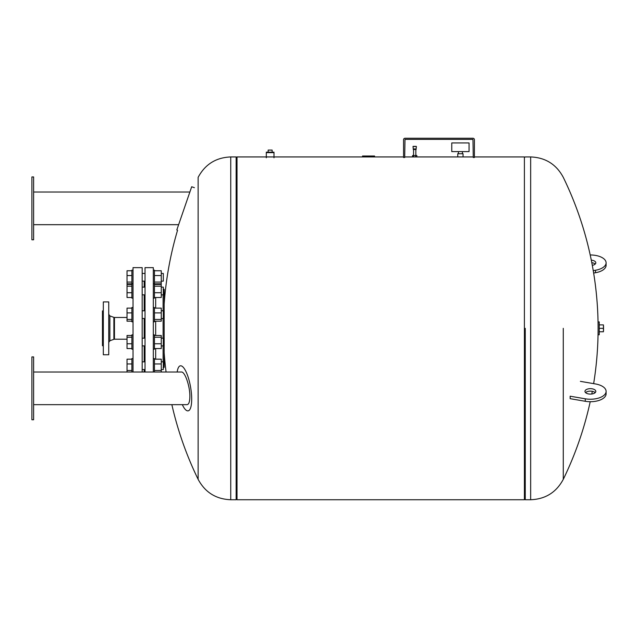 <?xml version="1.0" encoding="UTF-8"?>
<svg xmlns="http://www.w3.org/2000/svg" width="638" height="638" viewBox="0 0 638 638"><rect width="100%" height="100%" fill="white"/><g stroke="black" fill="none" stroke-linecap="round" stroke-linejoin="round"><path stroke-width="0.96" d="M599.241 324.909L603.444 324.909L603.444 331.768L599.241 331.768M599.241 328.339L599.241 321.911L598.101 321.911L598.101 334.767L599.241 334.767L599.241 328.339L603.444 328.339M603.532 330.628L603.532 326.058L603.444 330.628M563.274 328.339L563.274 479.353L563.274 328.339M525.257 328.339L525.257 499.745L525.257 328.339M595.222 264.068A5.431 2.712 0 0 0 591.793 262.681M591.29 260.152A5.431 2.712 180 0 1 595.812 262.832A5.431 2.712 180 0 1 592.303 265.368M593.236 270.648L595.501 270.257A15.711 7.855 0 0 0 606.1 262.832L606.1 265.304A15.711 7.855 180 0 1 595.501 272.729L593.643 273.048M606.1 262.832A15.711 7.855 0 0 0 590.206 254.977M570.149 398.678L570.149 396.206L585.269 398.806A15.711 7.855 180 0 0 606.1 391.381L606.1 393.853A15.711 7.855 0 0 1 585.269 401.286L570.149 398.678M585.556 392.617A5.431 2.712 180 0 1 590.389 391.142A5.431 2.712 180 0 1 595.222 392.617M590.389 388.67A5.431 2.712 0 0 0 584.958 391.381A5.431 2.712 0 0 0 590.389 394.093A5.431 2.712 0 0 0 595.812 391.381A5.431 2.712 0 0 0 590.389 388.67M580.381 381.349L595.501 383.956A15.711 7.855 180 0 1 606.1 391.381M404.699 157.506L403.559 157.506L403.559 139.682A1.428 1.428 0 0 1 404.986 138.255L472.973 138.255A1.428 1.428 0 0 1 474.409 139.682L474.409 157.506L473.26 157.506L472.973 139.395L404.986 139.395L404.699 157.506M451.768 142.944L469.05 142.944L469.05 151.605L451.768 151.605L451.768 142.944M457.765 156.94L463.052 156.94L463.052 153.75L457.765 153.75L457.765 156.94M462.406 153.75L462.406 151.605M415.689 156.94L416.845 156.94L416.845 155.512L412.555 155.512L412.555 156.94L415.689 156.94L415.689 155.512M416.128 148.941L416.128 149.507L413.272 149.507L413.272 148.941L416.128 148.941L416.399 146.525L413.145 146.365L416.255 146.365M415.84 155.512L415.84 149.507M404.699 156.94L413.544 156.94L413.56 149.507M403.559 156.94L237.009 156.94L237.009 499.745L524.396 499.745L524.396 156.94L474.409 156.94M374.562 156.007L374.562 156.653L374.562 156.007L362.536 156.007L362.536 156.653M371.172 156.653L371.172 156.007M366.826 156.653L366.826 156.007M365.614 156.653L365.614 156.007M364.123 156.653L364.123 156.007M272.147 152.083L272.147 150.082L268.151 150.082L268.151 152.083M274.005 152.171L266.293 152.171M273.989 157.793L273.989 152.649L266.309 152.649L266.309 157.793M198.139 479.353C205.125 492.369 215.995 499.163 230.749 499.745L230.749 156.94C215.995 157.522 205.125 164.317 198.139 177.332L198.139 479.353A344.807 344.807 0 0 1 171.861 404.659M230.749 156.94L236.156 156.94L236.156 499.745L230.749 499.745M154.452 359.178L161.254 359.178L161.254 372.01M154.452 370.495L161.254 370.495M154.452 363.963L161.254 363.963M153.311 358.572L154.452 358.572L154.452 372.01M161.254 361.858L163.312 361.858L163.312 369.569L161.254 369.569M131.883 359.178L127.026 359.178L127.026 363.963L131.883 363.963M131.883 370.495L127.026 370.495L127.026 363.963M127.026 372.01L127.026 370.495M131.883 372.01L131.883 358.572L133.031 358.572M154.452 335.484L161.254 335.484L161.254 348.555L154.452 348.555M154.452 343.77L161.254 343.77M154.452 337.239L161.254 337.239M153.311 334.878L154.452 334.878L154.452 349.161L153.311 349.161M161.254 338.164L163.312 338.164L163.312 345.876L161.254 345.876M131.883 335.484L127.026 335.484L127.026 337.239L131.883 337.239M131.883 343.77L127.026 343.77L127.026 337.239M131.883 348.555L127.026 348.555L127.026 343.77M133.031 349.161L131.883 349.161L131.883 334.878L133.031 334.878M154.452 308.13L161.254 308.13L161.254 321.193L154.452 321.193M154.452 319.447L161.254 319.447M154.452 312.915L161.254 312.915M153.311 307.524L154.452 307.524L154.452 321.807L153.311 321.807M161.254 310.81L163.312 310.81L163.312 318.522L161.254 318.522M131.883 308.13L127.026 308.13L127.026 312.915L131.883 312.915M131.883 319.447L127.026 319.447L127.026 312.915M131.883 321.193L127.026 321.193L127.026 319.447M133.031 321.807L131.883 321.807L131.883 307.524L133.031 307.524M154.452 284.436L161.254 284.436L161.254 297.499L154.452 297.499M154.452 292.722L161.254 292.722M154.452 286.191L161.254 286.191M154.452 270.153L153.311 270.153L154.452 270.153L154.452 298.113L153.311 298.113M161.254 287.116L163.312 287.116L163.312 294.828L161.254 294.828M131.883 284.436L127.026 284.436L127.026 286.191L131.883 286.191M131.883 292.722L127.026 292.722L127.026 286.191M131.883 297.499L127.026 297.499L127.026 292.722M133.031 298.113L131.883 298.113L131.883 283.83L127.026 283.822L127.026 270.759L131.883 270.759M154.452 270.759L161.254 270.759L161.254 283.822L153.311 283.83M154.452 282.076L161.254 282.076M154.452 275.544L161.254 275.544M161.254 281.151L163.312 281.151L163.312 273.439L161.254 273.439M131.883 275.544L127.026 275.544M131.883 282.076L127.026 282.076M142.17 281.151L145.025 281.151M133.031 283.83L131.883 283.83L131.883 270.153L133.031 270.153L131.883 270.153M103.316 310.913L102.463 310.913L102.463 345.764L103.316 345.764M103.316 301.918L103.316 354.768L108.747 354.768L108.747 301.918L103.316 301.918M142.17 372.01L142.17 267.633L133.031 267.633L133.031 372.01M145.025 372.01L145.025 267.633L153.311 267.633L153.311 372.01M144.172 281.151L144.172 287.116M144.172 294.828L144.172 310.81M144.172 318.522L144.172 338.164M144.172 345.876L144.172 361.858M144.172 369.569L144.172 372.01M33.615 404.659L187.062 404.659C188.856 404.444 189.797 401.725 189.869 396.493C190.028 386.277 184.956 371.539 181.439 372.01L33.615 372.01M31.9 404.045L31.9 356.905L33.615 356.905L33.615 419.756L31.9 419.756L31.9 404.045M182.324 404.659A22.856 6.444 -99.8 0 0 184.246 408.121A22.856 6.444 -99.8 0 0 188.122 410.856A22.856 6.444 -99.8 0 0 190.602 387.242A22.856 6.444 -99.8 0 0 180.371 365.813A22.856 6.444 -99.8 0 0 177.165 372.01M33.615 192.03L189.869 192.03M31.9 239.784L31.9 176.933L33.615 176.933L33.615 239.784L31.9 239.784M176.806 229.967L191.687 186.751L194.391 187.684M590.206 401.709A344.807 344.807 0 0 1 563.274 479.345C556.288 492.369 545.418 499.163 530.656 499.745L530.656 156.94C545.418 157.522 556.288 164.317 563.274 177.332A344.807 344.807 0 0 1 593.643 383.629M595.501 272.729L595.501 270.257M585.269 401.286L585.269 398.806M413.272 148.941L413.001 146.525L416.399 146.525M369.458 156.653L369.458 156.007M368.038 156.653L368.038 156.007M109.872 340.772L113.875 339.312L113.875 317.365L109.872 315.914L109.872 340.772L108.747 342.383M113.875 317.365L114.457 317.469L114.457 339.209L127.026 339.209M163.105 289.181L164.165 289.349L164.165 367.336L163.105 367.504M163.105 294.828L163.105 310.81M163.105 318.522L163.105 338.164M163.105 345.876L163.105 361.858M155.68 297.499L155.68 308.13M155.68 321.193L155.68 335.484M155.68 348.555L155.68 359.178M591.793 394.005A344.807 344.807 0 0 0 592.303 391.317M530.656 156.94L525.257 156.94L524.396 157.506M530.656 499.745L525.257 499.745L524.396 499.171M458.411 153.75L458.411 151.605M236.156 499.171L237.009 499.745M236.156 157.506L237.009 156.94M416.845 156.94L473.26 156.94M177.563 230.23A344.807 344.807 0 0 0 164.165 304.047M164.165 352.639A344.807 344.807 0 0 0 166.087 372.01M142.17 369.569L145.025 369.569M142.17 361.858L145.025 361.858M142.17 345.876L145.025 345.876M142.17 338.164L145.025 338.164M142.17 318.522L145.025 318.522M142.17 310.81L145.025 310.81M142.17 294.828L145.025 294.828M142.17 287.116L145.025 287.116M142.17 273.439L145.025 273.439M109.872 315.914L108.747 314.303M113.875 339.312L114.457 339.209M114.457 317.469L127.026 317.469M33.615 224.688L178.624 224.688"/></g></svg>

